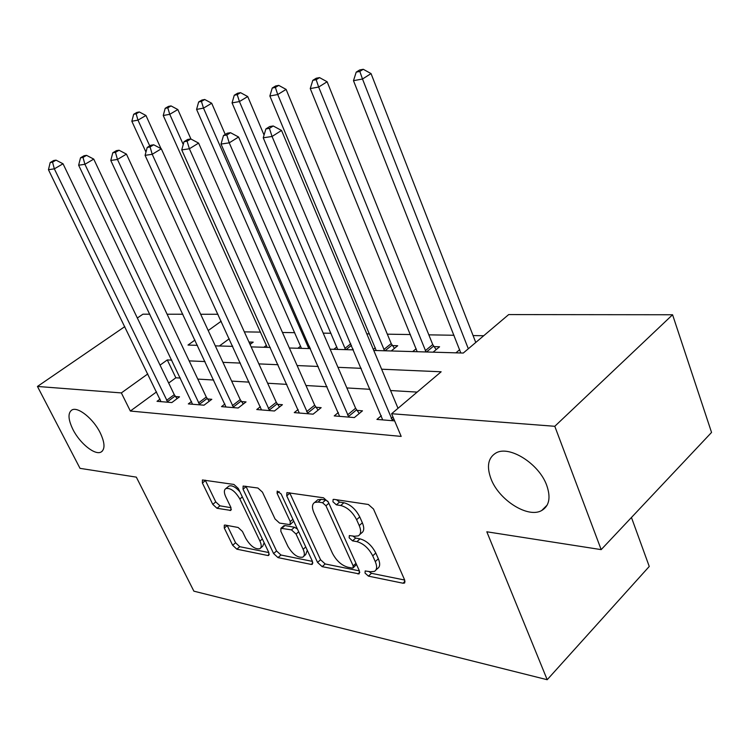 <?xml version="1.0" encoding="UTF-8"?>
<svg xmlns="http://www.w3.org/2000/svg" width="749" height="749" viewBox="0 0 749 749"><rect width="100%" height="100%" fill="white"/><g stroke="black" fill="none" stroke-linecap="round" stroke-linejoin="round"><path stroke-width="1.12" d="M365.025 573.051L368.414 576.131L403.018 583.218L404.366 583.106L404.675 580.044L373.498 509.02L368.377 504.489L333.904 499.349L333.127 499.443L332.931 501.764L336.376 504.835L340.729 505.509C347.274 507.223 352.564 511.951 356.618 519.703L359.239 525.583C361.346 530.732 361.046 534.159 358.312 535.863L354.52 536.256L349.334 535.572L349.146 537.791L352.564 540.862L356.936 541.649C363.48 543.512 368.742 548.249 372.721 555.842L375.277 561.6C377.309 566.516 377.019 569.783 374.416 571.403L370.427 571.749L365.194 570.944L365.025 573.051M368.77 571.412L371.448 573.313L404.675 580.035M336.47 499.733L339.522 502.092L343.885 502.748L340.729 505.509M352.779 535.956L355.653 538.082L360.026 538.859L356.936 541.649M100.179 432.744C93.297 418.7 77.877 406.361 71.941 409.956C67.728 412.886 68.065 419.412 72.962 429.533C79.843 443.352 94.992 455.589 101.078 452.04C105.235 449.26 104.935 442.818 100.179 432.744M546.723 485.352C539.065 463.622 509.123 444.943 495.875 453.033C488.076 457.845 486.447 466.43 490.988 478.78C498.797 499.958 527.933 518.57 541.686 510.528C549.27 505.978 550.955 497.579 546.723 485.352M225.149 525.068L224.307 525.152L224.279 528.026L232.649 545.263L236.853 549.176L267.805 555.515L268.76 555.44L268.844 552.584L238.304 488.47L233.903 484.444L202.427 479.959L202.389 483.011L212.772 504.367L216.995 508.281L230.832 510.425L230.889 507.438L225.73 496.727C223.867 492.561 223.923 489.827 225.917 488.526C230.655 487.814 235.298 491.307 239.858 498.993L259.94 541.068C261.682 545.01 261.626 547.575 259.744 548.774C254.978 549.429 250.306 545.946 245.747 538.316L242.442 531.453L238.154 527.483L225.149 525.068M373.77 350.457L463.266 353.051L508.683 314.58L672.574 314.758L711.55 432.435L601.175 549.626L486.822 531.79L547.201 679.717L193.879 591.167L136.327 477.132L80.021 468.35L37.45 386.456L124.783 326.62M601.175 549.626L554.794 426.293L391.615 413.729L441.142 371.785L381.634 369.21M156.541 391.896L130.354 411.042L401.183 436.405L391.615 413.729M130.354 411.042L121.357 392.916L37.45 386.456M317.567 562.433L322.182 566.656L359.164 573.884L359.398 570.888L328.362 502.167L323.493 497.795L286.914 492.608L286.727 495.829L317.567 562.433L320.563 559.746L325.178 563.96L359.389 570.878M311.228 564.418L277.991 557.602L273.591 553.539L243.032 489.191L243.135 486.054L257.909 488.02L262.44 492.14L275.033 518.954L279.555 523.083L290.088 524.656L290.247 521.585L277.093 493.319L277.205 491.082L281.118 493.928L312.455 561.404L312.296 564.325L311.228 564.418L312.895 562.92M417.156 392.102L390.566 390.529M370.128 389.311L346.853 387.935M327.088 386.765L305.957 385.51M286.83 384.377L267.636 383.235M249.108 382.14L231.647 381.101M213.671 380.033L197.783 379.097M180.331 378.058L175.846 377.796L168.675 383.039M381.344 415.704L376.925 419.421L394.629 420.882M338.342 412.53L334.223 415.91L354.361 417.567L362.479 410.827L356.945 410.396M298.111 409.534L294.254 412.615L313.11 414.169L321.152 407.662L315.975 407.269M260.371 406.707L256.757 409.534L274.462 410.995L282.42 404.703L277.561 404.329M224.915 404.029L221.517 406.632L238.163 408.008L246.037 401.913L241.468 401.567M191.538 401.501L188.327 403.908L204.018 405.19L211.808 399.301L207.501 398.964M160.052 399.105L157.028 401.324L171.83 402.55L179.526 396.83L175.463 396.521M483.704 335.739L473.078 335.571M454.006 335.262L428.84 334.85M410.377 334.55L387.327 334.176M369.435 333.885L366.804 333.848M330.955 333.268L323.203 333.136M294.713 332.678L282.476 332.481M260.512 332.125L244.343 331.863M229.222 338.782L219.373 345.982M459.689 349.661L455.916 352.835M433.081 352.18L439.588 346.768L433.989 346.628M416.144 348.734L412.662 351.581M391.231 350.963L397.7 345.729L392.439 345.598M375.277 347.836L373.32 349.39M352.985 348.968L351.908 349.82M336.835 346.965L333.857 349.296M300.621 346.141L297.859 348.257M266.447 345.336L263.873 347.264M250.054 344.465L253.199 342.134L249.033 342.031M232.443 345.823L231.741 346.338M547.201 679.717L649.252 566.459L631.454 517.484M672.574 314.758L554.794 426.293M137.339 318.016L142.928 314.187L149.819 314.196M167.102 314.215L182.84 314.234M200.657 314.252L217.978 314.271M194.946 340.074L187.99 345.064L197.418 345.345M215.309 345.86L232.696 346.366M251.158 346.899L270.286 347.452M289.357 348.004L310.414 348.622M330.131 349.193L353.359 349.867M221.17 321.237L208.213 330.543M171.764 360.129L167.289 359.932L160.043 365.137M147.796 373.929L121.357 392.916M361.205 368.33L337.958 367.319M318.213 366.467L297.119 365.549M278.029 364.726L258.864 363.892M240.373 363.096L222.949 362.338M205.02 361.561L189.169 360.878M175.846 377.796L167.289 359.932M375.895 570.026L377.459 568.566C380.071 566.946 380.361 563.679 378.348 558.763L375.277 561.6M360.026 538.859C366.57 540.703 371.832 545.422 375.792 553.015L378.348 558.763M359.801 534.524L361.421 533.063C364.154 531.35 364.463 527.923 362.357 522.783L359.239 525.583M343.885 502.748C350.429 504.451 355.719 509.17 359.754 516.904L362.357 522.783M289.657 492.748L320.563 559.746M352.18 568.079L353.004 568.004L353.172 565.898L325.946 505.772L322.547 502.719L318.082 502.036L314.683 502.439C311.996 504.161 311.743 507.597 313.934 512.765L332.5 553.371C336.357 560.664 341.422 565.27 347.695 567.18L352.18 568.079M353.313 567.733L356.496 564.456M327.987 501.437L325.684 500.004L322.547 502.719M316.481 500.903L317.819 499.752L321.218 499.34L325.684 500.004M312.445 561.385L280.959 555.018L277.991 557.602M245.915 486.232L276.559 550.964L280.959 555.018M290.462 524.337L293.748 521.117M287.888 546.33C292.625 554.307 297.578 557.921 302.755 557.172C304.74 555.917 304.871 553.286 303.139 549.289L296.061 534.074L291.473 529.889L280.959 528.279L280.828 531.294L287.888 546.33M303.738 556.301L305.742 554.522L307.296 550.29M297.437 529.066L294.516 527.259L291.473 529.889M283.637 525.985L284.985 525.573L294.516 527.259M260.605 548.034L262.702 546.227L264.163 542.763M239.905 491.821C235.626 487.019 231.975 485.09 228.969 486.045L228.145 486.719M205.235 480.165L215.768 501.924L219.991 505.828L231.01 507.7M227.172 525.442L235.579 542.791L239.774 546.695L268.835 552.565M475.765 342.462L371.045 73.589L362.497 79.02L353.481 80.667L460.813 352.985M468.322 348.772L362.497 79.02L359.829 71.445L363.256 69.282L359.642 69.975L356.215 72.129L359.829 71.445M353.481 80.667L356.215 72.129M363.256 69.282L371.045 73.589M398.019 408.308L281.53 130.457L272.056 136.477L392.56 420.713M269.425 128.379L273.226 125.982L269.687 126.544L265.895 128.931L269.425 128.379L272.056 136.477L263.236 137.788L382.702 419.899M281.53 130.457L273.226 125.982M265.895 128.931L263.236 137.788M436.161 349.614L432.735 344.559L327.126 81.763L318.662 87.043L310.255 88.588L417.193 351.712M426.041 351.974L318.662 87.043L316.162 79.712L319.551 77.615L316.19 78.252L312.801 80.349L316.162 79.712M310.255 88.588L312.801 80.349M319.551 77.615L327.126 81.763M394.461 348.351L391.221 343.585L286.109 89.403L277.729 94.543L269.865 95.984L376.241 350.532M384.555 350.766L277.729 94.543L275.389 87.436L278.75 85.386L275.595 85.985L272.243 88.026L275.389 87.436M269.865 95.984L272.243 88.026M278.75 85.386L286.109 89.403M264.06 135.054L247.713 96.546L239.427 101.555L232.059 102.903L337.733 349.409M345.561 349.633L239.427 101.555L237.227 94.664L240.551 92.67L237.602 93.232L234.278 95.226L237.227 94.664M232.059 102.903L234.278 95.226M240.551 92.67L247.713 96.546M347.499 414.946L355.616 408.242L238.585 137.011L229.231 142.844L348.837 417.109M226.778 135.026L230.523 132.704L227.247 133.219L223.492 135.532L226.778 135.026L229.231 142.844L221.03 144.061L339.615 416.35M355.616 408.242L359.239 413.514M238.585 137.011L230.523 132.704M223.492 135.532L221.03 144.061M306.631 411.65L314.674 405.181L198.607 143.106L189.385 148.77L307.942 413.748M187.091 141.205L190.789 138.958L187.727 139.436L184.029 141.683L187.091 141.205L189.385 148.77L181.745 149.903L299.31 413.036M314.674 405.181L318.091 410.143M198.607 143.106L190.789 138.958M184.029 141.683L181.745 149.903M268.329 408.561L276.287 402.307L161.307 148.789L152.216 154.294L269.603 410.592M150.072 146.973L153.714 144.791L150.858 145.24L147.216 147.422L150.072 146.973L152.216 154.294L145.081 155.352L261.504 409.928M276.287 402.307L279.527 406.988M161.307 148.789L153.714 144.791M147.216 147.422L145.081 155.352M225.252 134.446L211.695 103.25L203.503 108.128L196.584 109.401L301.454 348.36M308.831 348.575L203.503 108.128L201.434 101.443L204.72 99.495L201.949 100.029L198.663 101.967L201.434 101.443M196.584 109.401L198.663 101.967M204.72 99.495L211.695 103.25M232.349 405.658L240.223 399.601L126.431 154.116L117.462 159.462L233.604 407.625M115.449 152.365L119.044 150.24L116.367 150.661L112.781 152.787L115.449 152.365L117.462 159.462L110.786 160.455L225.983 406.997M240.223 399.601L243.294 404.039M126.431 154.116L119.044 150.24M112.781 152.787L110.786 160.455M190.948 139.033L177.841 109.551L169.751 114.307L163.245 115.505L267.224 347.367M183.252 144.491L169.751 114.307L167.795 107.819L171.044 105.918L168.431 106.414L165.192 108.305L167.795 107.819M163.245 115.505L165.192 108.305M171.044 105.918L177.841 109.551M198.494 402.925L206.284 397.064L93.737 159.097L84.909 164.293L199.721 404.844M83.017 157.421L86.547 155.352L84.038 155.745L80.508 157.814L83.017 157.421L84.909 164.293L78.645 165.229L192.54 404.254M206.284 397.064L209.196 401.267M93.737 159.097L86.547 155.352M80.508 157.814L78.645 165.229M160.988 148.62L145.952 115.477L137.975 120.13L131.843 121.254L145.961 152.075M250.55 344.1L248.818 341.741M149.734 145.905L137.975 120.13L136.131 113.811L139.323 111.966L136.87 112.434L133.678 114.279L136.131 113.811M131.843 121.254L133.678 114.279M139.323 111.966L145.952 115.477M166.578 400.35L174.274 394.667L63.028 163.778L54.34 168.843L167.776 402.213M52.552 162.168L56.035 160.155L53.675 160.529L50.192 162.542L52.552 162.168L54.34 168.843L48.451 169.714L160.998 401.651M174.274 394.667L177.054 398.665M63.028 163.778L56.035 160.155M50.192 162.542L48.451 169.714M371.448 573.313L368.414 576.131M339.522 502.092L336.376 504.835M355.653 538.082L352.564 540.862M375.792 553.015L372.721 555.842M359.754 516.904L356.618 519.703M405.05 581.28L403.018 583.218M289.844 493.207L286.727 495.829M359.81 572.283L357.956 573.987M325.178 563.96L322.182 566.656M355.981 563.323L353.172 565.898M328.858 503.244L325.946 505.772M321.218 499.34L318.082 502.036M276.559 550.964L273.591 553.539M246.103 486.672L243.032 489.191M292.906 519.3L290.247 521.585M279.171 491.578L277.093 493.319M305.751 546.976L303.139 549.289M298.701 531.781L296.061 534.074M284.985 525.573L281.942 528.176M262.365 538.99L259.94 541.068M242.339 496.943L239.858 498.993M231.394 509.357L229.98 510.518M219.991 505.828L216.995 508.281M215.768 501.924L212.772 504.367M205.432 480.596L202.389 483.011M269.312 554.213L267.805 555.515M239.774 546.695L236.853 549.176M235.579 542.791L232.649 545.263M227.237 525.564L224.279 528.026M391.184 418.476L392.972 416.95M392.139 420.133L393.74 418.775M433.605 346.104L426.49 351.983M432.735 344.559L425.338 350.663M392.064 345.083L385.005 350.785M391.221 343.585L383.863 349.502M351.45 345.364L346.001 349.652M350.775 343.772L344.886 348.407M348.435 416.556L356.543 409.853M307.549 413.214L315.582 406.735M269.228 410.068L277.177 403.814M310.114 347.929L309.262 348.585M309.449 346.394L308.167 347.377M233.229 407.128L241.103 401.061M199.356 404.348L207.136 398.487M167.42 401.736L175.116 396.043M547.191 505.051L541.686 510.528M102.332 451.104L101.078 452.04M404.863 582.628L404.366 583.106M317.819 499.752L314.683 502.439M284.002 525.676L280.959 528.279M228.969 486.045L225.917 488.526"/></g></svg>
